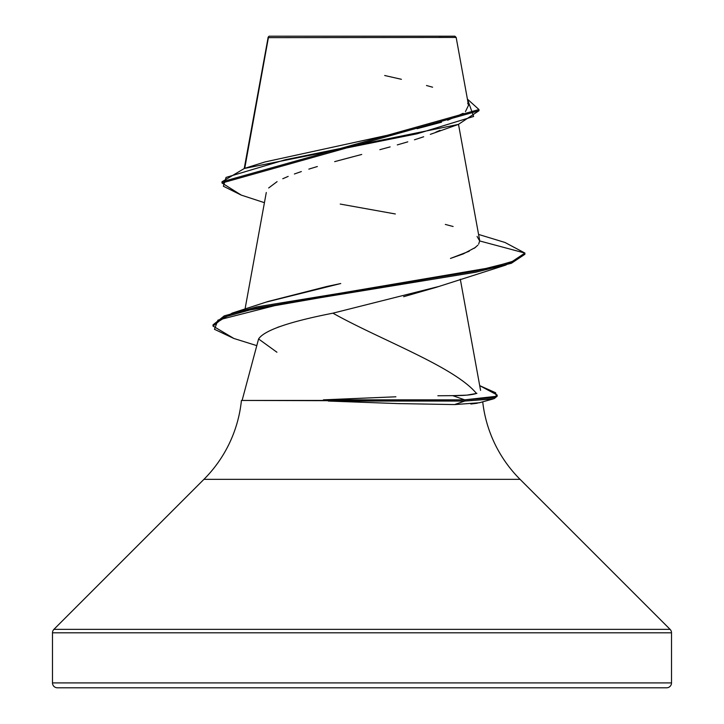 <?xml version="1.0" encoding="UTF-8"?>
<svg xmlns="http://www.w3.org/2000/svg" width="724" height="724" viewBox="0 0 724 724"><rect width="100%" height="100%" fill="white"/><g stroke="black" fill="none" stroke-linecap="round" stroke-linejoin="round"><path stroke-width="1.09" d="M346.715 37.558L268.396 37.639L244.739 168.339L268.396 37.639L456.165 37.449L454.916 36.2L269.084 36.2L268.296 36.987L269.084 36.2L454.916 36.2L456.165 37.449L439.151 37.404M482.718 401.829A130.32 130.32 0 0 0 520.067 479.342L670.08 629.355A4.887 4.887 0 0 1 671.51 632.812L671.51 682.913L52.49 682.913A4.887 4.887 0 0 0 57.377 687.8L666.623 687.8A4.887 4.887 0 0 0 671.51 682.913L671.51 632.812L52.49 632.812L52.49 682.913L671.51 682.913L52.49 682.913L52.49 632.812L671.51 632.812A4.887 4.887 0 0 0 670.08 629.355L53.92 629.355A4.887 4.887 0 0 0 52.49 632.812A4.887 4.887 0 0 1 53.92 629.355L670.08 629.355L520.067 479.342L203.933 479.342L53.92 629.355L203.933 479.342A130.32 130.32 0 0 0 241.427 400.444A130.32 130.32 0 0 1 203.933 479.342L520.067 479.342A130.32 130.32 0 0 1 483.822 409.54M283.111 325.51L277.699 327.284M276.93 352.235L258.577 338.959L242.106 400.444L258.577 338.959C264.26 330.361 289.039 321.773 332.904 313.175C380.598 339.936 454.355 366.697 476.464 393.449L476.917 393.331M323.402 399.838L464.69 399.838L464.69 401.051L454.609 404.58L479.297 402.77L493.207 398.942L464.69 401.051L464.69 399.838L452.744 395.657C464.247 395.639 472.157 394.906 476.464 393.449L466.88 395.141L452.744 395.657L464.69 399.838L496.456 396.29L495.596 392.743L479.704 385.639L497.162 395.014L494.193 397.431L464.69 399.838L323.402 399.838L324.262 400.444L323.402 399.838L395.892 396.797M268.396 37.639L268.296 36.987M440.02 130.32L435.821 132.166M430.327 134.356L458.364 124.419L478.971 110.736L221.987 182.991L241.237 195.091M423.676 136.764L414.463 139.795L423.676 136.764M407.793 141.85L397.295 144.9M390.118 146.9L379.856 149.678L390.118 146.9M334.66 161.633L361.728 154.456M353.24 156.683L342.742 159.461M317.347 166.529L308.84 169.117L317.347 166.529M301.347 171.552L294.387 173.995M288.17 176.403L282.776 178.747M277.075 181.643L268.667 187.969M438.101 286.659L332.904 313.175M266.396 302.044L340.733 283.527L327.094 286.423L268.142 301.456L232.16 313.103L489.56 268.079L515.289 260.568L524.9 253.065L504.945 242.459M475.523 247.382L463.297 253.898L450.464 258.432L469.261 251.219M474.301 248.278L477.858 245.174M264.432 202.684L241.146 195.064L223.372 186.231L226.069 177.398L285.328 159.742L458.364 124.419M233.961 338.506L213.019 326.072L224.232 317.094L256.577 308.116L475.777 272.224L511.425 263.246L524.9 254.278L524.9 253.065L479.686 240.956L477.071 236.449M221.987 181.787L478.971 109.532L467.414 99.125L473.632 116.464L417.087 133.795L244.35 168.466L221.987 181.787L221.987 182.991M268.052 37.585L268.269 37.024M244.35 168.466L264.948 161.959L407.522 130.872M417.069 128.691L441.522 122.22M447.676 120.229L463.161 113.315M465.441 111.623L468.528 105.261M468.338 104.555L467.677 103.242M432.599 87.206L426.481 85.513M401.413 79.305L384.688 75.504M478.573 234.431L505.035 242.486L524.9 253.065L511.425 262.043L475.777 271.011L256.577 306.913L224.232 315.881L213.019 324.859L232.16 313.103M453.115 226.503L445.323 224.431M395.34 213.969L340.235 204.068M396.236 403.549L454.609 404.58L464.69 401.051L241.427 400.444L327.936 400.444L328.289 401.051L400.245 403.666M470.871 404.028L477.288 403.232M57.377 687.8A4.887 4.887 0 0 1 52.49 682.913L671.51 682.913A4.887 4.887 0 0 1 666.623 687.8L57.377 687.8L666.623 687.8M478.636 244.124L479.686 240.956L524.9 253.065L524.9 254.278L505.768 265.084L289.881 301.781L217.942 320.126L214.476 329.302L233.87 338.47L256.794 345.638M328.289 401.051L464.69 401.051L494.193 398.634L497.162 396.227L497.162 395.014M452.744 395.657L437.857 395.766M403.657 296.704L436.038 287.374M268.161 37.223L244.232 168.502M458.509 124.374L479.623 240.205M266.287 192.484L245.047 309.03M460.31 279.211L480.564 390.354M468.546 105.351L456.165 37.449M268.043 38.598L268.043 37.521M478.971 110.745L478.971 109.532M435.984 287.401L505.768 265.084M213.019 324.859L213.019 326.072"/></g></svg>
